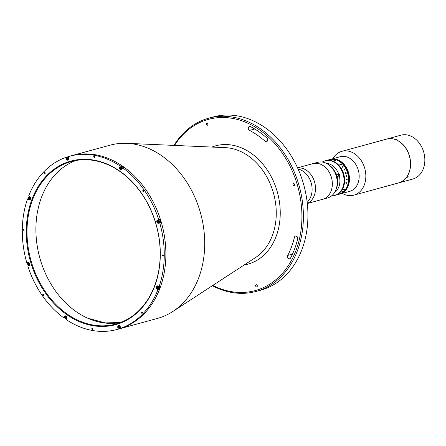 <?xml version="1.0" encoding="UTF-8"?>
<svg xmlns="http://www.w3.org/2000/svg" width="446" height="446" viewBox="0 0 446 446"><rect width="100%" height="100%" fill="white"/><g stroke="black" fill="none" stroke-linecap="round" stroke-linejoin="round"><path stroke-width="0.67" d="M64.988 316.532L64.469 316.671A1.689 1.305 -105.3 0 1 66.225 316.097A1.689 1.305 -105.3 0 1 66.928 318.383L66.437 319.71A89.808 69.375 -105.3 0 0 116.975 329.494L118.591 329.053A89.808 69.375 -105.3 0 0 121.145 328.284A89.808 69.375 -105.3 0 1 118.591 329.053L157.421 318.433A89.808 69.375 -105.3 0 0 159.975 317.663A89.808 69.375 -105.3 0 0 172.842 311.475A89.808 69.375 -105.3 0 0 200.644 213.506A89.808 69.375 -105.3 0 0 126.854 143.328A89.808 69.375 -105.3 0 0 110.034 145.184L69.587 156.245A89.808 69.375 -105.3 0 0 68.277 156.624L68.734 158.124A1.689 1.305 -105.3 0 1 67.987 160.147A1.689 1.305 -105.3 0 1 66.253 158.938L65.796 157.438A89.808 69.375 -105.3 0 0 28.622 196.028L29.759 196.82A1.689 1.305 -105.3 0 1 30.462 199.106A1.689 1.305 -105.3 0 1 28.706 199.68L27.563 198.888A89.808 69.375 -105.3 0 0 26.844 262.872L27.975 262.56A89.808 69.375 -105.3 0 0 28.048 262.811M68.299 156.691A89.808 69.375 -105.3 0 0 66.939 157.165A89.808 69.375 -105.3 0 1 68.299 156.691M28.761 263.452A89.808 69.375 -105.3 0 0 29.079 264.5A89.808 69.375 -105.3 0 1 28.761 263.452M212.831 285.395A88.748 68.561 -105.3 0 0 257.71 289.839A88.748 68.561 -105.3 0 0 296.952 183.629A88.748 68.561 -105.3 0 0 205.829 120.147A88.748 68.561 -105.3 0 0 174.548 145.424M173.973 145.396A89.808 69.375 74.7 0 1 206.169 118.959A89.808 69.375 74.7 0 1 208.722 118.196A89.808 69.375 74.7 0 1 298.865 184.85A89.808 69.375 74.7 0 1 258.663 290.675A89.808 69.375 74.7 0 1 256.11 291.439A89.808 69.375 74.7 0 1 212.352 285.708M256.11 291.439L260.637 290.201A89.808 69.375 -105.3 0 0 263.196 289.432A89.808 69.375 -105.3 0 0 303.397 183.613A89.808 69.375 -105.3 0 0 213.255 116.952L208.722 118.196M265.125 141.293A2.113 1.633 -105.3 0 0 266.535 141.694A2.113 1.633 -105.3 0 0 266.596 141.677A2.113 1.633 -105.3 0 0 267.645 140.094A2.113 1.633 -105.3 0 0 266.836 138.026A86.636 66.928 -105.3 0 0 250.412 126.586A2.113 1.633 -105.3 0 0 249.403 126.463A2.113 1.633 -105.3 0 0 248.288 128.292A2.113 1.633 -105.3 0 0 249.504 130.41A82.41 63.661 74.7 0 1 265.125 141.293L267.544 140.629M287.726 255.419A2.113 1.633 -105.3 0 0 287.865 257.81A2.113 1.633 -105.3 0 0 289.716 258.752A2.113 1.633 -105.3 0 0 289.777 258.736A2.113 1.633 -105.3 0 0 290.591 258.005A86.636 66.928 -105.3 0 0 297.666 238.866A2.113 1.633 -105.3 0 0 297.198 236.72A2.113 1.633 -105.3 0 0 295.497 236.001A2.113 1.633 -105.3 0 0 294.449 237.216A82.41 63.661 74.7 0 1 287.726 255.419L292.492 254.12M206.743 123.129A1.109 0.859 74.7 0 1 207.357 125.259A1.109 0.859 74.7 0 1 206.743 123.129M293.524 183.585A1.109 0.859 74.7 0 1 294.137 185.714A1.109 0.859 74.7 0 1 293.524 183.585M256.149 284.738A1.109 0.859 74.7 0 1 256.768 286.867A1.109 0.859 74.7 0 1 256.149 284.738M159.239 220.792A0.658 0.507 -105.3 0 0 159.506 221.762M29.609 263.391A0.658 0.507 -105.3 0 0 29.815 264.16M156.412 288.545A86.106 66.521 -105.3 0 0 156.613 288.055A86.106 66.521 -105.3 0 1 156.412 288.545M157.694 220.285A86.106 66.521 -105.3 0 0 157.605 220.006A86.106 66.521 -105.3 0 1 157.694 220.285M119.991 168.326A86.106 66.521 -105.3 0 0 119.528 168.025A86.106 66.521 -105.3 0 1 119.991 168.326M121.145 328.284A89.808 69.375 -105.3 0 0 161.346 222.465A89.808 69.375 -105.3 0 0 71.209 155.805A89.808 69.375 -105.3 0 1 161.346 222.465A89.808 69.375 -105.3 0 1 121.145 328.284M307.294 203.382A18.487 14.283 -105.3 0 0 314.67 182.319A18.487 14.283 -105.3 0 0 297.605 167.941A18.487 14.283 -105.3 0 1 303.754 168.839A18.487 14.283 -105.3 0 1 315.389 186.16A18.487 14.283 -105.3 0 1 307.294 203.382M307.194 202.484L308.799 200.326A18.487 14.283 -105.3 0 0 300.453 169.809L297.973 168.766M307.311 203.504L322.614 199.317A18.487 14.283 -105.3 0 0 323.144 199.156A18.487 14.283 -105.3 0 0 331.417 177.374A18.487 14.283 -105.3 0 0 312.858 163.649L317.714 162.322A18.487 14.283 -105.3 0 1 336.273 176.042A18.487 14.283 -105.3 0 1 327.994 197.829A18.487 14.283 -105.3 0 1 327.47 197.991L322.614 199.317A18.487 14.283 -105.3 0 0 332.315 182.581A18.487 14.283 -105.3 0 0 320.596 164.234A18.487 14.283 -105.3 0 0 312.858 163.649A18.487 14.283 -105.3 0 0 312.334 163.805M68.5 161.814A84.785 65.501 74.7 0 1 155.554 222.459A84.785 65.501 74.7 0 1 118.062 323.93A84.785 65.501 74.7 0 1 31.008 263.285A84.785 65.501 74.7 0 1 68.5 161.814M118.229 323.333A84.261 65.088 -105.3 0 0 155.949 224.048A84.261 65.088 -105.3 0 0 71.377 161.508A84.261 65.088 -105.3 0 0 68.974 162.227A84.261 65.088 -105.3 0 0 31.259 261.512A84.261 65.088 -105.3 0 0 115.832 324.058A84.261 65.088 -105.3 0 0 118.229 323.333M44.856 173.711A0.658 0.507 -105.3 0 0 44.472 172.446A0.658 0.507 -105.3 0 0 44.856 173.711M23.744 230.85A0.658 0.507 -105.3 0 0 23.359 229.584A0.658 0.507 -105.3 0 0 23.744 230.85M94.446 157.455A0.658 0.507 -105.3 0 0 94.061 156.189A0.658 0.507 -105.3 0 0 94.446 157.455M143.467 191.602A0.658 0.507 -105.3 0 0 143.082 190.342A0.658 0.507 -105.3 0 0 143.467 191.602M163.203 256.155A0.658 0.507 -105.3 0 0 162.818 254.895A0.658 0.507 -105.3 0 0 163.203 256.155M142.09 313.293A0.658 0.507 -105.3 0 0 141.705 312.033A0.658 0.507 -105.3 0 0 142.09 313.293M92.5 329.549A0.658 0.507 -105.3 0 0 92.116 328.289A0.658 0.507 -105.3 0 0 92.5 329.549M43.479 295.403A0.658 0.507 -105.3 0 0 43.095 294.137A0.658 0.507 -105.3 0 0 43.479 295.403M119.416 328.808A89.808 69.375 -105.3 0 0 120.66 328.418A89.808 69.375 -105.3 0 0 121.897 327.994L120.766 328.306L120.309 326.807A1.689 1.305 -105.3 0 0 118.575 325.597A1.689 1.305 -105.3 0 0 117.822 327.62L118.285 329.12L119.338 328.557M116.975 329.494A89.808 69.375 -105.3 0 0 118.285 329.12M64.854 317.758L63.979 317.998A89.808 69.375 -105.3 0 1 27.83 266.106L28.984 265.727A1.689 1.305 -105.3 0 0 29.731 263.703A1.689 1.305 -105.3 0 0 27.992 262.493L26.844 262.872M27.563 198.888L28.444 198.648M65.796 157.438L66.978 157.287M68.288 156.663A89.808 69.375 -105.3 0 0 68.166 156.708A89.808 69.375 -105.3 0 0 66.928 157.126M75.881 160.499A84.261 65.088 -105.3 0 0 39.716 257.52A84.261 65.088 -105.3 0 0 120.225 322.636M64.469 316.671L63.979 317.998M66.404 317.875A0.925 0.714 74.7 0 1 66.108 316.955M120.492 327.42A1.455 1.121 74.7 0 1 119.734 328.535L118.24 327.492L117.822 327.62M158.157 288.768L159.071 289.404L157.94 289.716L156.802 288.919L157.349 288.768M157.973 287.77A0.925 0.714 74.7 0 1 157.75 286.845M159.071 289.404A89.808 69.375 -105.3 0 0 160.131 286.544L158.999 286.85L157.856 286.059A1.689 1.305 -105.3 0 0 156.1 286.633A1.689 1.305 -105.3 0 0 156.802 288.919M69.587 156.245A89.808 69.375 -105.3 0 1 120.125 166.029L119.634 167.361A1.689 1.305 -105.3 0 0 120.336 169.647A1.689 1.305 -105.3 0 0 122.093 169.067L122.583 167.741L123.715 167.434A89.808 69.375 -105.3 0 0 121.256 165.722L120.899 166.698M121.563 168.566A0.925 0.714 74.7 0 1 121.273 167.64M66.671 158.821L66.253 158.938M29.876 198.531A0.925 0.714 74.7 0 1 29.653 197.606M29.252 199.529L28.706 199.68M120.125 166.029L121.256 165.722M158.999 286.85A89.808 69.375 -105.3 0 0 159.718 222.872L160.85 222.56A89.808 69.375 -105.3 0 0 159.863 219.326L158.731 219.638A89.808 69.375 -105.3 0 0 122.583 167.741M120.766 328.306A89.808 69.375 -105.3 0 0 157.94 289.716M68.394 157.789A0.925 0.714 -105.3 0 0 68.416 158.246M159.088 220.58A0.925 0.714 -105.3 0 0 158.977 220.893M160.343 221.701A0.925 0.714 -105.3 0 0 159.991 220.413M119.985 326.929A0.925 0.714 -105.3 0 0 120.219 327.386M158.731 219.638L157.577 220.017A1.689 1.305 -105.3 0 0 156.83 222.036A1.689 1.305 -105.3 0 0 158.57 223.245L159.718 222.872M28.873 264.796L28.276 264.589L28.053 263.859L28.427 263.335L29.023 263.541L29.246 264.272L28.873 264.796A1.455 1.121 74.7 0 1 28.494 263.357M29.681 265.047A1.455 1.121 74.7 0 1 29.196 265.42A1.455 1.121 74.7 0 1 29.157 265.437A1.455 1.121 74.7 0 1 27.697 264.355A1.455 1.121 74.7 0 1 28.349 262.644A1.455 1.121 74.7 0 1 28.388 262.633A1.455 1.121 74.7 0 1 29.04 262.7M29.018 265.264A1.254 0.97 -105.3 0 0 29.57 263.764A1.254 0.97 -105.3 0 0 28.282 262.867A1.254 0.97 -105.3 0 0 27.73 264.366A1.254 0.97 -105.3 0 0 29.018 265.264M66.058 318.137A1.455 1.121 74.7 0 1 65.696 316.799M66.343 317.117L66.415 317.87L65.93 318.232L65.378 317.847L65.306 317.095L65.791 316.732L66.343 317.117M120.749 328.239A1.455 1.121 74.7 0 1 120.582 328.301L119.734 328.535A1.455 1.121 74.7 0 1 118.285 327.481A1.455 1.121 74.7 0 1 118.965 325.731A1.455 1.121 74.7 0 1 119.617 325.797M119.868 328.206A1.455 1.121 74.7 0 1 119.416 327.816A1.455 1.121 74.7 0 1 119.132 327.252A1.455 1.121 74.7 0 1 119.099 327.135M118.307 327.47A1.254 0.97 -105.3 0 0 119.595 328.368A1.254 0.97 -105.3 0 0 120.147 326.868A1.254 0.97 -105.3 0 0 118.859 325.97A1.254 0.97 -105.3 0 0 118.307 327.47M119.06 326.544A1.455 1.121 74.7 0 1 119.249 325.942M118.669 327.353L118.753 326.628L119.177 326.511L119.088 327.236L118.669 327.353M119.701 327.704L119.143 327.888L119.701 327.704M120.113 326.762L119.316 326.444L120.152 326.885M159.49 286.717A1.455 1.121 74.7 0 1 158.843 288.584L157.995 288.813A1.455 1.121 74.7 0 1 157.159 288.64M157.131 286.789L157.728 286.8L158.09 287.458L157.851 288.105L157.254 288.094L156.892 287.436L157.131 286.789M157.683 288.099A1.455 1.121 74.7 0 1 157.326 286.795M158.782 219.934A1.455 1.121 74.7 0 1 158.821 219.923A1.455 1.121 74.7 0 1 160.281 220.999A1.455 1.121 74.7 0 1 159.629 222.71A1.455 1.121 74.7 0 1 159.59 222.721A1.455 1.121 74.7 0 1 159.545 222.732M157.934 220.162A1.455 1.121 74.7 0 1 157.973 220.151A1.455 1.121 74.7 0 1 159.428 221.233A1.455 1.121 74.7 0 1 158.782 222.944A1.455 1.121 74.7 0 1 158.737 222.955A1.455 1.121 74.7 0 1 157.282 221.879A1.455 1.121 74.7 0 1 157.934 220.162M158.609 222.108L158.28 221.996A1.455 1.121 74.7 0 1 158.062 221.261L157.639 221.383L158.012 220.859L158.609 221.065L158.832 221.79L158.458 222.314L157.862 222.108L157.639 221.383M158.057 221.266L158.285 220.954M157.867 220.385A1.254 0.97 -105.3 0 0 157.315 221.891A1.254 0.97 -105.3 0 0 158.603 222.788A1.254 0.97 -105.3 0 0 159.155 221.283A1.254 0.97 -105.3 0 0 157.867 220.385M158.28 221.996L157.862 222.108M120.091 167.401A1.455 1.121 74.7 0 1 120.76 166.737L121.613 166.503A1.455 1.121 74.7 0 1 123.079 167.607M120.543 168.538L120.47 167.785L120.955 167.417L121.507 167.802L121.58 168.555L121.095 168.922L120.543 168.538M121.223 168.828A1.455 1.121 74.7 0 1 120.86 167.49M67.58 158.625A1.455 1.121 74.7 0 1 67.563 158.57A1.455 1.121 74.7 0 1 67.485 157.862A1.455 1.121 74.7 0 1 67.681 157.265M68.69 159.467A1.455 1.121 74.7 0 1 68.16 159.852A1.455 1.121 74.7 0 1 66.71 158.804A1.455 1.121 74.7 0 1 67.396 157.053L68.244 156.819A1.455 1.121 74.7 0 1 68.333 156.802M68.578 158.185A1.254 0.97 -105.3 0 0 67.29 157.287A1.254 0.97 -105.3 0 0 66.733 158.787A1.254 0.97 -105.3 0 0 68.026 159.685A1.254 0.97 -105.3 0 0 68.578 158.185L68.132 159.027L68.617 158.347M68.299 159.529A1.455 1.121 74.7 0 1 67.848 159.133M67.184 157.945L68.166 157.65L67.184 157.945M67.569 159.211L67.095 158.67L67.519 158.553L67.993 159.094L67.569 159.211M29.587 198.86A1.455 1.121 74.7 0 1 29.23 197.556M29.754 198.866L29.157 198.855L28.795 198.197L29.035 197.55L29.631 197.561L29.993 198.219L29.754 198.866M349.469 191.423A17.963 13.876 -105.3 0 0 349.714 191.356A17.963 13.876 -105.3 0 0 358.406 170.534A17.963 13.876 -105.3 0 0 340.488 156.641A17.963 13.876 -105.3 0 0 340.237 156.708L330.531 159.361A17.963 13.876 74.7 0 1 345.929 166.843A17.963 13.876 74.7 0 1 347.941 186.684A17.963 13.876 74.7 0 1 340.008 194.01A17.963 13.876 -105.3 0 0 348.694 173.187A17.963 13.876 -105.3 0 0 330.781 159.3A17.963 13.876 -105.3 0 0 330.531 159.361L330.469 159.378A17.963 13.876 74.7 0 1 348.493 172.714A17.963 13.876 74.7 0 1 340.454 193.876A17.963 13.876 74.7 0 1 339.941 194.027A17.963 13.876 74.7 0 1 339.913 194.038M342.266 193.397A22.718 17.55 -105.3 0 0 353.567 195.225A22.718 17.55 -105.3 0 0 353.884 195.147A22.718 17.55 -105.3 0 0 364.873 168.811A22.718 17.55 -105.3 0 0 342.21 151.244A22.718 17.55 -105.3 0 0 341.898 151.322A22.718 17.55 -105.3 0 0 332.788 158.743M353.884 195.147L398.546 182.932A22.718 17.55 -105.3 0 0 409.534 156.591A22.718 17.55 -105.3 0 0 386.872 139.029A22.718 17.55 -105.3 0 0 386.559 139.107L341.898 151.322M329.917 159.529A17.963 13.876 74.7 0 1 329.951 159.523A17.963 13.876 74.7 0 1 329.984 159.512A17.963 13.876 74.7 0 1 330.012 159.506A17.963 13.876 74.7 0 1 330.046 159.495A17.963 13.876 74.7 0 1 330.079 159.484A17.963 13.876 74.7 0 1 348.109 172.819A17.963 13.876 74.7 0 1 340.069 193.982A17.963 13.876 74.7 0 1 339.557 194.138A17.963 13.876 74.7 0 1 339.523 194.144A17.963 13.876 74.7 0 1 339.49 194.155A17.963 13.876 74.7 0 1 339.456 194.161A17.963 13.876 74.7 0 1 339.428 194.172A17.963 13.876 74.7 0 1 339.395 194.177M329.984 159.512A17.963 13.876 74.7 0 1 330.012 159.506A17.963 13.876 74.7 0 1 348.042 172.836A17.963 13.876 74.7 0 1 340.003 193.999A17.963 13.876 74.7 0 1 339.49 194.155A17.963 13.876 74.7 0 1 339.456 194.161M330.369 159.406A17.963 13.876 74.7 0 1 330.402 159.395A17.963 13.876 74.7 0 1 348.432 172.73A17.963 13.876 74.7 0 1 340.393 193.893A17.963 13.876 74.7 0 1 339.88 194.049A17.963 13.876 74.7 0 1 339.846 194.055M330.112 159.478A17.963 13.876 74.7 0 1 330.146 159.473A17.963 13.876 74.7 0 0 330.112 159.478A17.963 13.876 74.7 0 0 330.079 159.49A17.963 13.876 74.7 0 1 330.112 159.478A17.963 13.876 74.7 0 1 330.146 159.473A17.963 13.876 74.7 0 1 348.17 172.803A17.963 13.876 74.7 0 1 340.131 193.965A17.963 13.876 74.7 0 1 339.618 194.116A17.963 13.876 74.7 0 0 339.651 194.105A17.963 13.876 74.7 0 1 339.618 194.116A17.963 13.876 74.7 0 1 339.584 194.121A17.963 13.876 74.7 0 0 339.618 194.116A17.963 13.876 74.7 0 1 339.59 194.127A17.963 13.876 74.7 0 1 339.557 194.133A17.963 13.876 74.7 0 1 339.523 194.144A17.963 13.876 74.7 0 1 339.49 194.155A17.963 13.876 74.7 0 1 339.428 194.172A17.963 13.876 74.7 0 0 339.936 194.016A17.963 13.876 74.7 0 0 347.975 172.853A17.963 13.876 74.7 0 0 329.951 159.523A17.963 13.876 74.7 0 1 330.012 159.506A17.963 13.876 74.7 0 1 330.046 159.495A17.963 13.876 74.7 0 1 330.079 159.484A17.963 13.876 74.7 0 1 348.109 172.819A17.963 13.876 74.7 0 1 340.069 193.982A17.963 13.876 74.7 0 1 339.557 194.138L339.428 194.172M330.436 159.389A17.963 13.876 74.7 0 1 330.469 159.378A17.963 13.876 74.7 0 1 345.867 166.86A17.963 13.876 74.7 0 1 347.874 186.701A17.963 13.876 74.7 0 1 339.941 194.027L339.88 194.049A17.963 13.876 74.7 0 1 339.328 194.2A17.963 13.876 74.7 0 0 339.361 194.188L339.295 194.205A17.963 13.876 74.7 0 1 339.267 194.216M330.241 159.439A17.963 13.876 74.7 0 1 330.274 159.434L330.146 159.467A17.963 13.876 74.7 0 1 330.174 159.462A17.963 13.876 74.7 0 1 330.207 159.451A17.963 13.876 74.7 0 1 348.237 172.78A17.963 13.876 74.7 0 1 340.198 193.949A17.963 13.876 74.7 0 1 339.685 194.099A17.963 13.876 74.7 0 1 339.651 194.11M330.308 159.423A17.963 13.876 74.7 0 1 330.335 159.417A17.963 13.876 74.7 0 1 348.365 172.747A17.963 13.876 74.7 0 1 340.326 193.91A17.963 13.876 74.7 0 1 339.813 194.066A17.963 13.876 74.7 0 1 339.78 194.071M330.469 159.378L330.274 159.434A17.963 13.876 74.7 0 1 348.298 172.764A17.963 13.876 74.7 0 1 340.259 193.926A17.963 13.876 74.7 0 1 339.752 194.082A17.963 13.876 74.7 0 1 339.718 194.094M349.714 191.356L340.008 194.01A17.963 13.876 74.7 0 1 339.975 194.021M330.174 159.462A17.963 13.876 74.7 0 0 330.146 159.473A17.963 13.876 74.7 0 1 348.17 172.803A17.963 13.876 74.7 0 1 340.131 193.965A17.963 13.876 74.7 0 1 339.618 194.116L339.557 194.138M330.274 159.434A17.963 13.876 74.7 0 1 348.298 172.764A17.963 13.876 74.7 0 1 340.259 193.926A17.963 13.876 74.7 0 1 339.752 194.082L339.685 194.099A17.963 13.876 74.7 0 1 339.166 194.244A17.963 13.876 74.7 0 1 339.133 194.25M330.207 159.451A17.963 13.876 74.7 0 1 348.237 172.78A17.963 13.876 74.7 0 1 340.198 193.949A17.963 13.876 74.7 0 1 339.685 194.099A17.963 13.876 74.7 0 1 339.166 194.244L339.105 194.261A17.963 13.876 74.7 0 1 339.072 194.266M330.046 159.495A17.963 13.876 74.7 0 1 330.079 159.484L330.012 159.506A17.963 13.876 74.7 0 1 348.042 172.836A17.963 13.876 74.7 0 1 340.003 193.999A17.963 13.876 74.7 0 1 339.49 194.155M330.402 159.395A17.963 13.876 74.7 0 1 348.432 172.73A17.963 13.876 74.7 0 1 340.393 193.893A17.963 13.876 74.7 0 1 339.88 194.049A17.963 13.876 74.7 0 1 339.361 194.188M330.335 159.417A17.963 13.876 74.7 0 1 348.365 172.747A17.963 13.876 74.7 0 1 340.326 193.91A17.963 13.876 74.7 0 1 339.813 194.066L339.752 194.082M339.874 194.032A17.963 13.876 74.7 0 0 347.913 172.87A17.963 13.876 74.7 0 0 329.884 159.54A17.963 13.876 74.7 0 0 329.85 159.545A17.963 13.876 74.7 0 1 347.908 172.847A17.963 13.876 74.7 0 1 339.874 194.032L339.813 194.066M329.789 159.568A17.963 13.876 74.7 0 1 329.817 159.556A17.963 13.876 74.7 0 1 347.847 172.886A17.963 13.876 74.7 0 1 339.807 194.055A17.963 13.876 74.7 0 1 339.295 194.205L339.233 194.222A17.963 13.876 74.7 0 1 339.2 194.233M329.722 159.584A17.963 13.876 74.7 0 1 329.756 159.573A17.963 13.876 74.7 0 1 347.785 172.909A17.963 13.876 74.7 0 1 339.74 194.071A17.963 13.876 74.7 0 1 339.233 194.222L339.166 194.244M329.884 159.54L329.817 159.556A17.963 13.876 74.7 0 1 347.847 172.886A17.963 13.876 74.7 0 1 339.807 194.055A17.963 13.876 74.7 0 1 339.295 194.205M329.594 159.618A17.963 13.876 74.7 0 1 329.627 159.612A17.963 13.876 74.7 0 1 347.651 172.942A17.963 13.876 74.7 0 1 339.612 194.105A17.963 13.876 74.7 0 1 339.105 194.261L339.038 194.278A17.963 13.876 -105.3 0 0 347.49 172.63A17.963 13.876 -105.3 0 0 329.561 159.629A17.963 13.876 74.7 0 1 347.59 172.959A17.963 13.876 74.7 0 1 339.551 194.121A17.963 13.876 74.7 0 1 339.038 194.278L335.152 195.337A17.963 13.876 -105.3 0 0 335.665 195.186A17.963 13.876 -105.3 0 0 343.704 174.024A17.963 13.876 -105.3 0 0 325.68 160.688L325.134 160.839A17.963 13.876 -105.3 0 0 324.621 160.995A17.963 13.876 -105.3 0 0 322.341 162.049M329.655 159.601A17.963 13.876 74.7 0 1 329.689 159.59A17.963 13.876 74.7 0 1 347.718 172.925A17.963 13.876 74.7 0 1 339.679 194.088L339.618 194.116M329.817 159.556L329.756 159.573A17.963 13.876 74.7 0 1 347.785 172.909A17.963 13.876 74.7 0 1 339.74 194.071A17.963 13.876 74.7 0 1 339.233 194.222M329.756 159.573L329.689 159.59A17.963 13.876 74.7 0 1 347.718 172.925A17.963 13.876 74.7 0 1 339.679 194.088M329.689 159.59L329.627 159.612A17.963 13.876 74.7 0 1 347.651 172.942A17.963 13.876 74.7 0 1 339.612 194.105A17.963 13.876 74.7 0 1 339.105 194.261M337.143 194.785L338.012 194.551A17.963 13.876 -105.3 0 0 338.057 194.54L338.012 194.545A17.957 13.871 -105.3 0 0 338.057 194.534L338.074 194.528A17.957 13.871 -105.3 0 0 338.202 194.489A17.963 13.876 74.7 0 1 338.157 194.478A17.963 13.876 -105.3 0 0 338.202 194.473L338.324 194.45A17.963 13.876 -105.3 0 0 338.369 194.434L338.419 194.423A17.963 13.876 -105.3 0 1 338.062 194.54L337.02 194.824A17.963 13.876 -105.3 0 1 336.975 194.835L336.925 194.852A17.963 13.876 -105.3 0 0 337.377 194.701L338.085 194.489A17.963 13.876 74.7 0 1 338.062 194.495A17.963 13.876 -105.3 0 0 338.085 194.489M329.048 159.78A17.963 13.876 74.7 0 1 329.561 159.629L325.68 160.688A17.963 13.876 -105.3 0 1 343.61 173.689A17.963 13.876 -105.3 0 1 335.152 195.337L334.612 195.487A17.963 13.876 -105.3 0 0 335.119 195.337A17.963 13.876 -105.3 0 0 343.158 174.169A17.963 13.876 -105.3 0 0 325.134 160.839M336.1 175.484L336.284 176.098M336.83 178.417L337.471 178.238A16.112 12.449 -105.3 0 0 335.899 173.093L335.275 173.265M333.078 169.296L333.524 169.173A16.112 12.449 -105.3 0 0 330.107 165.895M335.899 173.093L335.604 172.569A7.922 6.121 74.7 0 1 333.926 169.792L333.524 169.173M336.546 187.816L336.658 187.788A16.112 12.449 -105.3 0 0 337.711 182.86L337.694 182.13A7.922 6.121 74.7 0 1 337.527 178.857L337.471 178.238M337.711 182.86L337.198 182.999M336.412 188.145L336.658 187.788M338.659 173.879A15.582 12.036 -105.3 0 0 335.241 168.086A15.582 12.036 -105.3 0 0 326.606 163.437M334.55 192.499A15.582 12.036 -105.3 0 0 339.295 175.897M331.59 195.872A17.963 13.876 -105.3 0 0 334.612 195.487M338.754 173.851A1.059 0.669 71.9 0 0 338.442 175.055A1.059 0.669 71.9 0 0 339.395 175.863A1.059 0.669 71.9 0 0 339.724 174.654A1.059 0.669 71.9 0 0 338.765 173.845A1.059 0.669 71.9 0 0 338.754 173.851L337.198 174.358A1.059 0.669 71.9 0 0 337.198 174.358A1.059 0.669 71.9 0 0 336.886 175.562A1.059 0.669 71.9 0 0 337.845 176.371A1.059 0.669 71.9 0 0 337.856 176.365A1.059 0.669 71.9 0 0 337.873 176.365M339.395 175.863A1.059 0.669 71.9 0 0 339.412 175.858L337.856 176.365M346.28 173.243A17.957 13.871 -105.3 0 0 346.202 172.981A17.957 13.871 -105.3 0 0 346.135 172.775L346.141 172.775A17.963 13.876 -105.3 0 1 346.202 172.981A17.963 13.876 -105.3 0 1 346.28 173.243L346.235 173.254A17.963 13.876 -105.3 0 0 346.219 173.199L345.176 173.483A17.957 13.871 -105.3 0 1 345.193 173.539A17.963 13.876 -105.3 0 0 345.182 173.483L345.204 173.377M345.042 172.412L345.483 172.697L345.879 172.145A17.963 13.876 -105.3 0 0 345.856 172.084L345.901 172.072A17.957 13.871 -105.3 0 1 345.996 172.351L345.55 172.864A17.957 13.871 -105.3 0 1 345.617 173.081L346.107 172.847M345.499 172.875L345.148 172.596L345.037 173.026A17.957 13.871 -105.3 0 1 345.07 173.132L345.572 173.093A17.957 13.871 -105.3 0 0 345.499 172.875M345.014 169.909A17.957 13.871 -105.3 0 0 344.658 169.179L344.658 169.179A17.963 13.876 -105.3 0 1 345.02 169.909L344.97 169.92A17.963 13.876 -105.3 0 0 344.87 169.709L344.223 169.893A17.957 13.871 -105.3 0 1 344.323 170.099M344.24 169.781L344.228 169.887A17.963 13.876 -105.3 0 1 344.329 170.099L344.279 170.11A17.963 13.876 -105.3 0 0 344.234 170.01L344.033 169.709A17.963 13.876 -105.3 0 0 344.022 169.686L344.713 169.402M337.288 194.729L337.689 194.623A17.957 13.871 -105.3 0 0 337.856 194.567L337.371 194.701M338.018 194.489L337.901 194.556A17.957 13.871 -105.3 0 1 337.739 194.612L337.828 194.584M338.91 194.233A17.963 13.876 -105.3 0 1 338.865 194.25L338.743 194.294A17.957 13.871 -105.3 0 0 338.915 194.233L338.96 194.222A17.963 13.876 -105.3 0 1 338.743 194.305L337.906 194.562A17.963 13.876 -105.3 0 1 337.739 194.618L338.207 194.489M346.759 182.135L347.016 182.559L346.341 183.339L345.912 182.453L346.207 182.286L345.906 182.843L346.375 183.15L346.977 182.565L346.765 182.135L347.021 182.559L346.347 183.339L345.867 182.832M346.971 182.565L346.732 182.202M342.299 167.328A17.957 13.871 -105.3 0 0 342.166 167.127L342.166 167.122A17.963 13.876 -105.3 0 1 342.305 167.328L342.255 167.339A17.963 13.876 -105.3 0 0 342.188 167.239L341.943 166.96A17.963 13.876 -105.3 0 0 341.931 166.943L343.002 166.559A17.963 13.876 -105.3 0 0 342.857 166.352L342.902 166.341A17.957 13.871 -105.3 0 1 343.387 167.033A17.963 13.876 -105.3 0 0 342.907 166.341L342.857 166.352M330.235 159.651L330.213 159.646A17.963 13.876 -105.3 0 0 330.168 159.651L330.218 159.635A17.963 13.876 -105.3 0 1 330.575 159.612L330.531 159.623A17.963 13.876 -105.3 0 0 330.486 159.629L329.811 159.807A17.963 13.876 -105.3 0 1 329.884 159.802L329.839 159.813A17.963 13.876 -105.3 0 0 329.772 159.819L329.583 159.835A17.963 13.876 -105.3 0 0 329.566 159.835L329.243 159.824L329.639 159.707A17.963 13.876 -105.3 0 0 329.594 159.713L329.644 159.701A17.963 13.876 -105.3 0 1 329.995 159.657L329.951 159.668A17.963 13.876 -105.3 0 0 329.906 159.674L330.235 159.651M332.911 159.729L332.131 159.701A17.963 13.876 -105.3 0 0 332.086 159.701L332.911 159.729M335.425 160.393L335.364 160.755L333.909 160.582L335.425 160.393M340.164 164.719L339.88 164.49A17.963 13.876 -105.3 0 0 339.869 164.474L340.934 164.1A17.963 13.876 -105.3 0 0 340.766 163.927L340.811 163.916A17.963 13.876 -105.3 0 1 341.38 164.496L341.329 164.507A17.963 13.876 -105.3 0 0 341.168 164.334L340.131 164.619A17.963 13.876 -105.3 0 1 340.292 164.791L340.248 164.808A17.963 13.876 -105.3 0 0 340.164 164.719M341.931 166.943L343.007 166.553M343.392 167.027L343.342 167.044A17.963 13.876 -105.3 0 0 343.203 166.837L342.16 167.027M344.022 169.686L344.719 169.396A17.963 13.876 -105.3 0 0 344.613 169.19M345.198 173.539L345.148 173.555A17.963 13.876 -105.3 0 0 345.07 173.288A17.963 13.876 -105.3 0 0 344.97 172.964L345.07 172.407L345.488 172.691M345.856 172.084L345.906 172.072A17.963 13.876 -105.3 0 1 346.001 172.351L345.555 172.864A17.963 13.876 -105.3 0 1 345.622 173.076L346.113 172.847A17.963 13.876 -105.3 0 0 346.096 172.792M346.207 182.286L345.906 182.849L346.38 183.15M347.228 179.482L347.033 179.933L346.642 179.236L346.626 179.972L346.453 179.548L347.021 178.801A17.963 13.876 -105.3 0 0 347.016 178.751L347.228 179.482M346.854 176.309L346.893 176.198A17.963 13.876 -105.3 0 0 346.888 176.148L346.932 176.131A17.963 13.876 -105.3 0 1 346.999 176.588L346.955 176.599A17.963 13.876 -105.3 0 0 346.943 176.549L346.297 176.683A17.963 13.876 -105.3 0 1 346.308 176.778L346.258 176.789A17.963 13.876 -105.3 0 0 346.252 176.711L346.191 176.516A17.963 13.876 -105.3 0 0 346.185 176.493L346.313 175.696L346.765 175.468A17.963 13.876 -105.3 0 0 346.759 175.417L346.804 175.401A17.963 13.876 -105.3 0 1 346.888 175.858L346.837 175.869A17.963 13.876 -105.3 0 0 346.832 175.813L346.191 176.103L346.854 176.309M340.181 193.425L340.053 193.486A17.963 13.876 -105.3 0 1 339.897 193.581L339.852 193.592A17.963 13.876 -105.3 0 0 339.924 193.547L340.114 193.408A17.963 13.876 -105.3 0 0 340.125 193.402L340.934 193.157A17.963 13.876 -105.3 0 0 341.084 193.051L341.134 193.04A17.963 13.876 -105.3 0 1 340.588 193.391L340.543 193.408A17.963 13.876 -105.3 0 0 340.699 193.308L340.181 193.425M341.642 191.964L341.803 191.763A17.963 13.876 -105.3 0 0 341.814 191.747L343.002 191.379A17.963 13.876 -105.3 0 0 343.147 191.222L343.197 191.211A17.963 13.876 -105.3 0 1 342.701 191.724L342.656 191.735A17.963 13.876 -105.3 0 0 342.801 191.59L341.764 191.875A17.963 13.876 -105.3 0 1 341.619 192.02L341.569 192.036A17.963 13.876 -105.3 0 0 341.642 191.964M343.409 189.751L343.526 189.5A17.963 13.876 -105.3 0 0 343.537 189.483L344.713 189.098A17.963 13.876 -105.3 0 0 344.83 188.909L344.875 188.892A17.963 13.876 -105.3 0 1 344.485 189.533L344.435 189.544A17.963 13.876 -105.3 0 0 344.557 189.36L343.515 189.645A17.963 13.876 -105.3 0 1 343.398 189.829L343.353 189.84A17.963 13.876 -105.3 0 0 343.409 189.751M347.178 179.476L346.765 179.203L347.016 179.76L347.178 179.476M342.801 191.585L341.759 191.869A17.957 13.871 -105.3 0 1 341.614 192.02L341.575 192.025M343.186 191.211A17.957 13.871 -105.3 0 1 342.701 191.719L342.662 191.73M344.552 189.355L343.515 189.639A17.957 13.871 -105.3 0 1 343.398 189.823L343.353 189.834M344.87 188.898A17.957 13.871 -105.3 0 1 344.479 189.528L344.44 189.539M398.59 182.916A22.718 17.55 -105.3 0 0 398.64 182.905L412.885 179.008A22.718 17.55 -105.3 0 0 413.531 178.813A22.718 17.55 -105.3 0 0 423.7 152.047A22.718 17.55 -105.3 0 0 400.898 135.188L386.654 139.085A22.718 17.55 -105.3 0 0 386.61 139.096M398.64 182.905A22.718 17.55 -105.3 0 0 399.287 182.709A22.718 17.55 -105.3 0 0 409.456 155.944A22.718 17.55 -105.3 0 0 386.654 139.085M396.89 139.33L395.853 138.974L397.029 139.23M407.544 177.201L408.19 176.298L407.371 177.185M211.906 147.063A61.325 47.376 74.7 0 1 213.846 146.366A61.325 47.376 74.7 0 1 276.81 190.23A61.325 47.376 74.7 0 1 249.693 263.619A61.325 47.376 74.7 0 1 244.152 264.974M172.842 311.475L255.419 257.626A58.733 45.375 -105.3 0 0 273.604 193.553A58.733 45.375 -105.3 0 0 225.341 147.654L126.854 143.328M294.449 237.216L297.019 236.514M249.504 130.41L254.711 128.989M66.9 318.455A1.455 1.121 74.7 0 1 66.365 318.851A1.455 1.121 74.7 0 1 65.172 318.321A1.455 1.121 74.7 0 1 64.899 316.799M64.949 316.85A1.254 0.97 -105.3 0 0 65.467 318.544A1.254 0.97 -105.3 0 0 66.772 318.115A1.254 0.97 -105.3 0 0 66.253 316.42A1.254 0.97 -105.3 0 0 64.949 316.85M64.926 316.716A1.455 1.121 74.7 0 1 65.601 316.047A1.455 1.121 74.7 0 1 66.253 316.114M158.235 286.321A1.455 1.121 74.7 0 1 158.754 287.765A1.455 1.121 74.7 0 1 157.995 288.813L157.109 288.634C156.172 287.57 156.212 286.694 157.226 286.009A1.455 1.121 74.7 0 1 157.884 286.076M157.098 288.506A1.254 0.97 -105.3 0 0 158.402 288.083A1.254 0.97 -105.3 0 0 157.884 286.382A1.254 0.97 -105.3 0 0 156.579 286.811A1.254 0.97 -105.3 0 0 157.098 288.506M157.081 288.584A1.455 1.121 74.7 0 1 156.468 287.129A1.455 1.121 74.7 0 1 157.226 286.009L157.589 285.914M122.059 169.151A1.455 1.121 74.7 0 1 121.529 169.536C120.359 169.497 119.862 168.794 120.046 167.434L120.76 166.737A1.455 1.121 74.7 0 1 122.276 168.56M121.936 168.805A1.254 0.97 -105.3 0 0 121.418 167.111A1.254 0.97 -105.3 0 0 120.113 167.534A1.254 0.97 -105.3 0 0 120.632 169.229A1.254 0.97 -105.3 0 0 121.936 168.805M121.892 169.441L121.529 169.536A1.455 1.121 74.7 0 1 120.336 169.006A1.455 1.121 74.7 0 1 120.063 167.49M68.522 159.757L66.666 158.815L67.396 157.053A1.455 1.121 74.7 0 1 68.556 157.538M28.984 199.345A1.455 1.121 74.7 0 1 28.371 197.89A1.455 1.121 74.7 0 1 29.135 196.775A1.455 1.121 74.7 0 1 29.787 196.837M29.787 197.143A1.254 0.97 -105.3 0 0 28.483 197.572A1.254 0.97 -105.3 0 0 29.001 199.267A1.254 0.97 -105.3 0 0 30.306 198.844A1.254 0.97 -105.3 0 0 29.787 197.143M30.428 199.189A1.455 1.121 74.7 0 1 29.899 199.574A1.455 1.121 74.7 0 1 29.062 199.401M312.858 163.649L297.554 167.835M89.579 318.673L105.061 322.887L120.398 322.57M29.514 265.337L29.157 265.437M28.75 262.532L28.388 262.633M66.794 318.734L66.365 318.851C65.194 318.812 64.703 318.11 64.887 316.749L65.958 315.952M118.24 327.492L119.327 325.636M158.821 219.923L157.973 220.151M159.59 222.721L158.737 222.955M29.536 196.664L29.135 196.775C28.115 197.455 28.076 198.331 29.012 199.401L30.261 199.479"/></g></svg>
